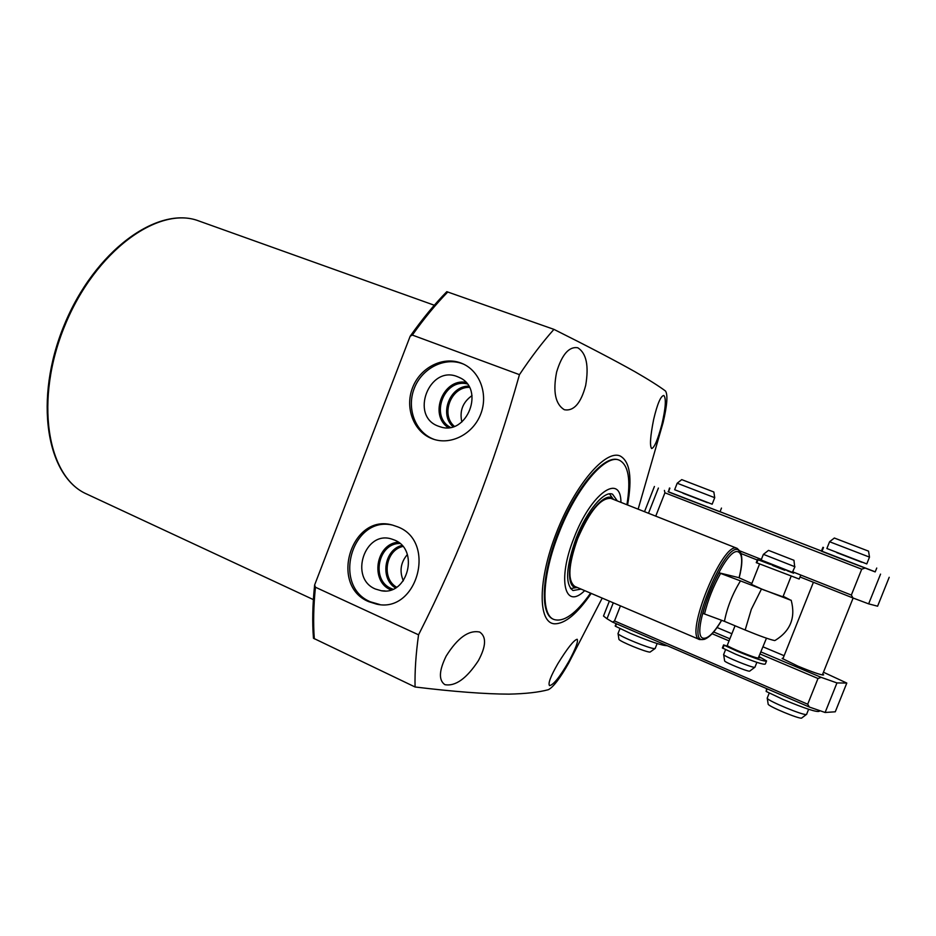 <?xml version="1.0" encoding="UTF-8"?>
<svg xmlns="http://www.w3.org/2000/svg" width="936" height="936" viewBox="0 0 936 936"><rect width="100%" height="100%" fill="white"/><g stroke="black" fill="none" stroke-linecap="round" stroke-linejoin="round"><path stroke-width="1.4" d="M396.63 587.211C381.186 578.518 385.562 550.111 402.866 546.46M407.347 554.545C400.643 562.477 399.298 571.229 403.334 580.823M454.323 426.278C440.353 414.508 451.07 386.697 469.369 387.352M472.048 395.589C462.793 402.141 459.389 410.939 461.846 421.996M457.458 376.681C429.25 364.771 409.488 416.11 438.352 426.172L440.119 426.781C467.099 436.34 485.62 388.522 459.178 377.419L457.458 376.681M465.765 382.274C442.915 378.436 428.77 415.163 448.25 427.612M467.146 383.9C444.261 378.085 429.53 416.321 450.368 427.342M468.679 386.135C449.877 385.96 438.961 414.262 453.001 426.722M394.395 540.025L391.985 539.148C364.783 529.659 348.719 578.331 375.476 589.048L381.42 590.768C407.839 595.822 419.679 549.455 394.395 540.025M398.268 542.201C375.769 543.652 369.837 581.63 390.897 589.879L390.967 589.914M399.894 543.465C377.828 543.102 370.75 580.507 391.388 588.592L392.898 589.2M401.965 545.431C384.24 549.607 379.77 578.612 395.46 587.925M397.625 526.828L392.722 525.154C351.562 512.729 328.782 585.48 368.725 601.661L376.565 604.13C417.362 613.759 437.065 541.359 397.625 526.828M392.09 525.002C351.679 515.947 331.941 586.299 370.527 601.848L379.887 604.551M460.863 362.992C442.552 356.054 420.077 367.766 412.53 387.796C404.715 407.722 413.513 431.426 431.695 438.551L433.169 439.101C451.035 445.442 473.136 434.011 480.706 414.098C488.51 394.29 479.864 370.902 462.314 363.577L460.863 362.992M463.566 364.139L462.466 363.718C444.202 356.78 421.762 368.468 414.227 388.452C406.423 408.33 415.221 431.987 433.368 439.101L434.468 439.522M478.354 660.711C486.135 646.296 486.58 636.749 479.677 632.046C468.737 629.823 457.564 637.837 446.156 656.101C438.961 670.738 438.539 680.261 444.892 684.661C455.434 686.544 466.584 678.565 478.354 660.711M585.667 385.468C589.036 365.765 586.404 353.2 577.769 347.747C569.006 346.378 561.963 354.475 556.616 372.06C552.778 391.751 555.364 404.317 564.408 409.757C573.85 411.337 580.928 403.24 585.667 385.468M661.857 424.511C665.683 408.026 666.338 398.338 663.823 395.46C660.722 395.881 657.329 403.884 653.644 419.468C650.298 436.27 649.631 445.957 651.631 448.531C654.311 447.888 657.715 439.885 661.857 424.511M568.912 661.296C575.71 648.519 578.46 641.172 577.161 639.265C573.873 640.048 567.427 648.192 557.844 663.706C550.625 676.295 547.864 683.596 549.537 685.608C553.457 684.988 559.915 676.88 568.912 661.296M627.565 504.984C632.397 477.769 629.94 461.448 620.205 456.019C605.674 449.21 574.985 484.906 556.487 532.572C537.767 580.191 537.744 622.908 554.486 623.797C564.993 623.949 577.231 613.817 591.224 593.412M553.936 329.367C542.47 342.272 530.969 357.365 519.457 374.657L412.343 335.065L410.155 336.258C422.241 319.118 434.456 304.258 446.8 291.681L553.936 329.367C588.241 346.519 615.268 360.652 635.017 371.756C648.742 379.677 658.909 386.1 665.519 391.037C667.953 394.828 667.146 405.346 663.097 422.581L638.141 509.172M410.155 336.258L314.636 584.965L315.444 587.235L418.556 634.819C460.395 552.298 494.032 465.578 519.457 374.657M418.556 634.819C415.876 654.03 414.718 671.428 415.069 686.989L313.466 638.247C312.191 622.276 312.577 604.516 314.636 584.965M602.211 598.092L568.667 663.133C560.02 678.331 553.258 687.188 548.367 689.692C538.879 692.289 525.728 693.763 508.915 694.138C485.07 694.056 453.796 691.681 415.069 686.989M619.363 460.219L618.544 459.915C605.054 454.042 577.395 485.386 559.681 528.746C541.792 572.025 539.405 613.782 553.106 619.117L553.901 619.468C540.552 614.777 542.155 575.219 558.839 533.286C576.131 488.065 605.709 453.48 619.363 460.219C628.477 464.993 631.004 479.829 626.921 504.726M739.159 550.356L737.112 548.344L610.951 498.408C600.795 497.601 589.68 511.056 577.617 538.773C568.363 564.864 567.427 580.741 574.786 586.416L574.798 586.416M590.593 593.143C575.979 613.747 563.741 622.522 553.901 619.468M584.696 590.628C564.677 610.541 557.107 579.782 574.014 537.907C590.885 493.284 620.802 472.329 620.954 502.375M609.476 493.869L612.904 498.677M581.092 589.107L572.984 590.534C564.934 584.345 565.976 566.97 576.096 538.411C586.486 511.255 604.293 490.113 612.577 494.22L617.327 500.935M577.477 587.551C567.076 589.586 566.666 565.332 577.337 538.703C588.206 510.178 607.359 490.031 613.653 499.485M576.377 587.597L570.55 588.604M751.468 584.403L763.331 589.785L782.952 596.829M737.112 548.344L736.878 548.262C722.779 540.809 683.9 636.129 699.613 639.58L702.573 639.569M783.175 596.267L790.698 600.187L740.481 580.893C732.502 593.892 727.155 607.382 724.441 621.34L745.161 629.998C759.88 636.035 769.696 639.545 774.622 640.552L775.265 640.341C790.487 630.923 795.787 617.561 791.189 600.257M738.738 577.676L751.842 583.467M740.481 580.893L719 572.809C711.758 585.983 706.399 599.508 702.936 613.396L724.441 621.34M738.75 577.629L719 572.809M768.737 550.462L793.95 560.301L768.737 550.462M763.425 554.346L794.664 566.643L793.962 560.348M761.155 559.997L792.394 572.341L794.933 566.713M727.366 645.126L727.26 645.395C727.88 647.08 754.884 658.125 758.265 658.067L766.479 638.188M723.715 654.334L723.68 654.72C724.99 656.756 751.257 667.485 754.58 667.345L755.048 667.111M724.593 660.711L724.639 661.015C725.728 662.711 746.858 671.369 749.572 671.217L754.755 667.345M768.128 703.86L768.187 704.293C769.556 706.844 798.42 718.836 801.544 718.134L806.341 714.531M767.333 697.823L767.274 698.385C768.842 701.275 802.69 715.303 806.282 714.531L806.75 714.226M826.874 548.508L866.783 563.917L869.497 557.119L829.577 541.745L826.874 548.508M834.35 538.024L868.549 551.152L869.497 557.107M618.883 639.007L618.942 639.393C620.077 641.616 645.711 652.123 650.017 652.123L654.966 648.613M618.134 633.251L618.088 633.754C619.386 636.281 649.432 648.59 654.428 648.613L655.329 648.332M681.712 479.641L677.196 483.222L674.634 489.727L712.156 504.211L714.718 497.695M677.196 483.222L714.73 497.695M681.736 479.618L713.852 491.997L714.718 497.683M822.709 674.072L823.657 674.914C821.808 675.347 813.302 672.446 798.115 666.221L782.145 658.429L783.198 658.043M713.642 631.964L729.869 638.808M761.003 651.947L821.211 677.371L836.959 682.929L846.799 683.058L823.446 672.235M784.122 655.703L763.039 646.846M731.882 633.742L717.046 627.506M821.211 677.371L817.994 678.495L807.698 704.223L809.347 707.043L825.119 712.483L835.275 711.793L846.799 683.058M809.347 707.043L612.612 622.124L614.507 620.942L807.698 704.223M603.755 615.373L603.498 616.04L607.008 618.743L612.612 622.124M620.439 605.861L614.507 620.942M817.994 678.495L760.172 654.042M729.05 640.891L712.097 633.719M836.959 682.929L825.119 712.483M668.07 491.634L875.218 571.837M821.469 551.011L720.041 511.723M864.934 568.117L861.717 569.182L851.35 595.074L852.977 597.975L868.643 603.86L877.605 606.2L889.2 577.29M852.977 597.975L800.023 576.962M757.294 560.009L741.031 553.55M861.717 569.182L664.923 492.804L655.738 516.134M664.923 492.804L664.408 490.417M739.604 550.801L761.389 559.435M792.874 571.908L851.35 595.074M880.554 574.119L868.643 603.86M754.942 657.528L738.633 651.257M766.408 661.331L765.344 663.998C764.057 665.075 754.147 661.81 735.626 654.194L722.393 647.958M759.143 656.651L766.572 660.921C765.297 661.963 755.387 658.675 736.866 651.082L724.125 645.232L722.896 648.332M722.37 648.005L723.598 644.904L730.033 647.15M754.989 657.411L754.252 657.06M758.768 657.563L759.88 657.914L758.874 657.306M784.742 570.235L772.691 565.555M800.385 576.049L799.192 579.033L756.265 562.63M791.283 571.978L758.043 559.775L756.814 562.887M756.253 562.641L757.493 559.529L769.918 564.256M773.978 565.917L772.691 565.543M787.363 570.808L793.611 573.183L787.913 570.773M767.169 688.837L766.139 691.423L782.835 699.344C805.568 708.809 817.772 712.741 819.445 711.138L819.655 710.6M766.139 691.423L766.619 688.603M682.941 493.214L707.476 502.667M669.883 488.171L668.409 491.926L683.631 497.847L720.018 511.793L721.48 508.084M703.72 501.228L689.001 495.553M668.409 491.926L669.486 488.019M836.725 552.603L861.799 562.267M823.516 547.501L821.96 551.409L839.218 558.125L875.183 571.919L876.74 568.047M858.511 561.003L843.582 555.259M821.96 551.409L821.398 551.187L822.955 547.291M616.508 623.809L615.537 626.289L630.256 633.321C650.099 641.605 662.407 645.723 667.192 645.688M434.304 305.241L198.935 221.001C158.71 205.183 95.25 251 64.9 325.447C34.117 399.73 47.011 476.974 86.709 494.044L313.373 599.613M447.806 291.962C435.883 304.177 424.066 318.544 412.343 335.065M315.444 587.235C313.513 606.142 313.139 623.341 314.32 638.82M739.147 577.875C742.295 565.812 742.693 557.166 740.341 551.947L738.036 549.748C723.551 542.47 684.731 640.633 702.445 639.592L704.434 639.3C709.734 637.276 715.467 630.946 721.656 620.311M739.077 577.84C742.763 562.641 742.517 553.995 738.34 551.912C724.441 545.009 687.188 639.194 704.129 638.258C708.599 638.188 714.425 632.198 721.597 620.275M761.319 589.329L751.327 609.336L745.161 629.998M720.591 573.37C713.255 586.509 707.908 600.023 704.539 613.911M613.279 602.807L607.008 618.743M658.394 488.054L648.484 513.267M198.935 221.001C157.856 205.031 94.431 250.988 64.186 325.155C33.532 399.157 46.285 476.482 86.709 494.044M463.203 363.975L462.314 363.577M434.093 439.405L433.169 439.101M378.355 604.305L376.565 604.13M385.129 590.944L381.42 590.768M460.243 377.969L459.178 377.419M441.277 427.097L440.119 426.781M574.786 586.416L699.613 639.58M768.444 550.415L763.366 554.393L761.132 560.079M727.26 645.395L735.053 625.774M751.421 584.532L759.552 564.045M723.598 654.615L725.564 649.666M724.639 661.015L723.68 654.72M755.001 667.029L756.873 662.349M782.894 596.957L791.084 576.389M768.187 704.293L767.274 698.385M767.169 698.221L769.24 693.038M782.835 658.944L813.407 582.274M834.374 538.013L829.577 541.745M822.346 674.985L853.129 598.034M806.692 714.086L808.622 709.277M618.942 639.393L618.088 633.754M617.994 633.613L619.971 628.606M655.282 648.215L657.13 643.547M609.359 601.134L603.498 616.04M654.416 486.474L644.506 511.7M616.122 623.645L615.186 626.044"/></g></svg>
